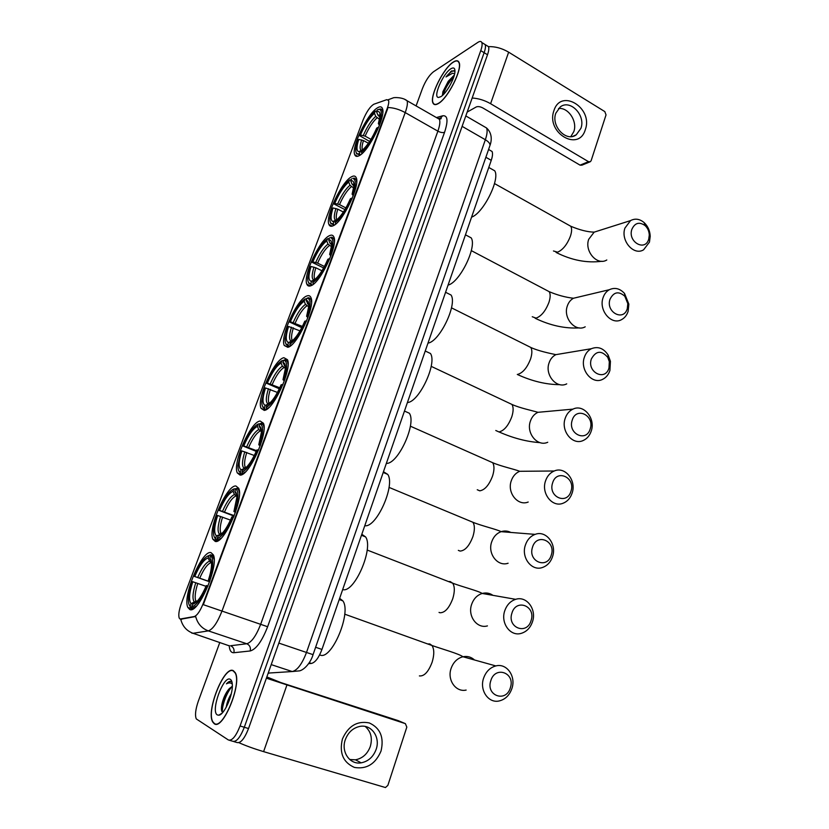 <?xml version="1.0" encoding="UTF-8"?>
<svg xmlns="http://www.w3.org/2000/svg" width="829" height="829" viewBox="0 0 829 829"><rect width="100%" height="100%" fill="white"/><g stroke="black" fill="none" stroke-linecap="round" stroke-linejoin="round"><path stroke-width="1.24" d="M287.787 347.299C297.01 346.004 315.559 306.326 310.968 297.663C310.212 295.808 308.885 295.228 306.989 295.922C297.331 298.627 279.85 336.698 284.243 345.455L287.787 347.299M215.219 541.42C223.892 544.539 244.223 498.384 238.669 488.24L235.933 486.001C226.783 484.582 207.571 528.892 212.887 539.254L215.219 541.42M240.027 475.069C248.907 476.561 268.586 432.831 263.373 423.204L260.213 421.049C250.866 421.132 232.286 463.11 237.281 472.913L240.027 475.069M264.202 410.376C273.269 410.407 292.357 368.832 287.466 359.693L283.891 357.703C274.378 359.164 256.379 399.07 261.062 408.334L264.202 410.376M310.782 285.777C320.149 283.259 338.201 245.26 333.89 237.073C333.113 235.125 331.652 234.648 329.527 235.643C319.745 239.467 302.74 275.922 306.854 284.181C307.569 285.953 308.875 286.492 310.782 285.777M333.227 225.737C342.709 222.12 360.304 185.613 356.273 177.862C355.465 175.852 353.879 175.499 351.517 176.805C341.631 181.665 325.061 216.67 328.926 224.472C329.662 226.327 331.092 226.742 333.227 225.737M359.475 155.52C369.081 150.712 386.19 115.77 382.438 108.526C381.609 106.444 379.879 106.267 377.247 107.977C367.257 113.946 351.154 147.427 354.739 154.702C355.496 156.629 357.071 156.899 359.475 155.52M189.768 609.512C198.193 614.424 219.239 565.523 213.333 554.87L211.022 552.642C202.1 549.554 182.183 596.486 187.841 607.429L189.768 609.512M180.1 619.045L194.276 616.538C197.229 615.419 200.266 610.932 203.385 603.077L387.226 108.454C388.614 104.641 389.06 101.967 388.573 100.423L386.791 99.656L373.869 104.226C370.138 106.475 366.511 111.791 363.009 120.174L181.468 603.191C179.012 610.061 178.256 615.004 179.199 618.04L180.1 619.045M387.226 108.454L388.045 107.521C393.62 107.697 399.35 109.397 405.215 112.599L221.996 611.056C217.374 622.734 212.825 629.346 208.328 630.879L193.043 633.294L229.218 645.822M489.96 150.256L492.043 151.458C492.882 153.282 492.613 156.235 491.245 160.329L321.953 649.439C318.75 657.863 315.227 662.537 311.372 663.449L308.595 663.656M214.214 723.696C222.814 730.981 242.358 683.272 235.198 672.62L233.363 670.702C224.358 665.045 205.768 711.064 212.721 722.007L214.214 723.696M438.282 103.584C447.815 98.589 462.831 68.797 459.017 62.33C458.054 60.31 456.147 60.216 453.297 62.04C443.484 67.916 429.298 96.62 432.987 103.065C433.878 104.962 435.639 105.138 438.282 103.584M191.851 633.169L193.043 633.294C186.608 630.91 182.504 626.227 180.722 619.253L195.675 616.507C197.551 623.646 201.758 628.434 208.328 630.879L246.783 643.76C251.539 642.351 256.151 635.884 260.648 624.351L437.878 131.158C439.816 125.604 440.334 121.656 439.422 119.293L436.945 117.873M450.841 71.47L447.639 75.574M229.55 740.318L232.617 741.23C236.296 742.297 240.192 737.634 244.306 727.261L484.136 52.693C485.452 48.911 485.794 46.206 485.162 44.579L483.421 43.512M387.661 108.703L203.312 604.673L267.622 626.724C261.995 641.19 256.192 649.273 250.213 650.962L233.871 652.724C231.125 652.869 229.571 650.485 229.198 645.563M355.299 155.686L355.506 155.127M219.809 642.444L198.297 701.241C195.509 709.365 194.836 715.261 196.276 718.909L228.4 739.986C232.047 741.033 235.944 736.37 240.068 725.976L480.758 50.631C482.084 46.838 482.426 44.134 481.804 42.517C481.162 41.149 479.856 41.098 477.898 42.362L433.474 71.781C429.267 75.128 425.619 80.641 422.531 88.299L416.085 105.915M442.727 93.553L442.468 94.382L442.727 93.553M226.628 692.153L224.151 698.878L226.628 692.153M233.778 741.572L236.814 742.473C240.524 743.551 244.431 738.908 248.534 728.546L487.504 54.755C488.809 50.963 489.141 48.258 488.499 46.642L486.747 45.564M232.617 741.23C236.296 742.297 240.192 737.634 244.306 727.261L484.136 52.693C485.452 48.911 485.794 46.206 485.162 44.579L481.804 42.517M233.26 670.972C224.358 665.366 205.955 710.919 212.835 721.748L214.307 723.427C222.835 730.618 242.172 683.407 235.084 672.868L233.26 670.972M226.255 707.21C226.814 702.951 228.503 698.453 231.291 693.718M232.338 686.205L228.866 689.075L232.327 686.547M232.006 682.122L231.198 681.511C229.913 680.941 228.327 681.718 226.441 683.852C228.763 682.568 230.7 682.609 232.265 683.977M217.374 714.94L218.763 715.209C223.944 715.199 232.762 695.842 232.348 685.355C232.286 682.049 231.592 680.029 230.244 679.314C223.488 675.013 210.224 711.52 217.374 714.94M228.866 689.075C225.498 693.262 223.177 698.381 221.871 704.432C221.125 708.494 221.291 711.064 222.369 712.142M226.441 683.852C228.617 681.811 230.441 681.106 231.902 681.728M222.421 712.194C221.633 706.381 226.576 692.443 231.975 686.671M221.581 710.536L222.162 705.759C223.571 699.293 226.11 693.407 229.799 688.132M381.039 751.022C375.475 764.017 366.605 769.478 354.439 767.426C343.144 762.442 339.134 752.981 342.408 739.043C348.232 725.966 357.175 720.598 369.247 722.919C380.293 727.997 384.221 737.364 381.039 751.022M345.299 739.748C340.823 751.851 349.879 764.929 361.164 762.835C368.314 761.405 373.319 756.898 376.159 749.323C380.625 737.033 371.195 723.862 359.631 726.453C352.843 728.038 348.056 732.463 345.299 739.748M365.237 726.473C370.936 731.479 372.625 738.142 370.314 746.463C367.496 753.965 362.542 758.411 355.444 759.82L349.703 759.499M238.907 742.68C245.685 745.727 253.912 748.711 263.591 751.634L385.454 787.54L387.858 785.384L406.821 727.116L405.381 723.644L398.21 720.629L280.865 682.578L266.834 676.93M266.389 678.184L405.381 723.644M453.225 62.248C443.515 68.061 429.463 96.475 433.111 102.848C433.992 104.734 435.743 104.91 438.365 103.366C447.795 98.423 462.644 68.931 458.883 62.548C457.919 60.548 456.033 60.444 453.225 62.248M454.365 75.014L448.24 81.304L454.116 75.905M454.976 71.232L451.65 70.89L446.002 76.931L452.541 73.232L454.665 73.708M440.769 96.724C446.095 93.791 454.686 78.703 454.945 71.729C455.09 68.061 453.722 67.087 450.852 68.797C443.018 73.377 432.572 97.542 438.489 97.449L440.769 96.724M448.24 81.304L442.831 91.843L442.582 95.128M446.002 76.931C449.401 72.817 452.209 70.724 454.416 70.652M443.246 94.703C445.007 88.641 448.499 82.786 453.732 77.128M442.499 94.765L442.707 93.915C444.748 87.439 448.458 81.47 453.846 76.04M510.384 687.655C515.534 672.775 495.12 665.386 490.789 680.744C485.587 695.842 506.239 702.961 510.384 687.655M483.545 678.319C485.877 671.687 489.97 667.563 495.835 665.925C506.695 662.931 516.135 676.184 511.959 688.36C509.586 695.22 505.338 699.417 499.203 700.951C488.55 703.562 479.349 690.381 483.545 678.319M209.633 581.782L194.048 576.279C199.385 563.886 204.4 556.953 209.084 555.492L210.493 554.788L211.82 555.275M213.613 555.658L212.131 555.119L210.711 555.813C213.83 558.829 213.322 566.984 209.167 580.279L210.048 580.58M214.151 559.42L212.131 555.119M208.017 586.051L207.126 585.761C201.499 598.745 196.349 605.73 191.696 606.714L192.318 608.154L196.442 606.051M192.318 608.154L193.571 608.579M209.084 555.492L208.172 557.948C203.996 559.316 199.52 565.492 194.753 576.476L194.048 576.279M209.167 580.279L208.4 580.082C210.369 574.072 211.426 568.932 211.55 564.663C211.602 561.285 211.012 559.16 209.789 558.28L210.711 555.813M191.696 606.714L192.639 604.206C196.794 603.211 201.364 596.994 206.369 585.543L207.126 585.761M194.753 576.476L209.675 581.657M211.509 562.798L209.561 561.202L208.172 557.948M209.986 580.704L208.4 580.082M209.789 558.28L211.436 562.01M195.893 602.528L192.639 604.206M319.942 654.972C331.445 660.941 351.879 612.548 342.843 600.859L339.641 598.32M192.318 608.134L190.753 607.605L190.131 606.175C188.919 605.108 188.328 602.859 188.37 599.419C188.494 594.434 189.727 588.476 192.069 581.543L192.784 581.74C189.157 593.108 188.587 600.414 191.074 603.667L190.131 606.175M189.375 605.232L190.753 607.605M206.038 586.331L192.784 581.74M191.074 603.667L194.318 601.999L196.587 601.885M531.088 620.517C536.114 606.02 516.135 598.165 511.918 613.139C506.84 627.854 527.057 635.449 531.088 620.517M504.716 610.9C506.788 604.921 510.436 601.056 515.669 599.326C526.581 595.626 536.798 609.253 532.529 621.595C530.425 627.802 526.633 631.729 521.14 633.387C510.415 636.713 500.415 623.149 504.716 610.9M234.058 516.115L218.804 510.312C224.068 498.115 229.125 490.975 233.985 488.913L236.348 488.644M238.949 489.037L237.073 488.302L235.695 488.965C239.032 491.234 238.711 498.789 234.721 511.617L235.612 511.887M239.426 492.768L238.825 490.25L237.073 488.302M233.612 517.223L232.742 516.954C227.198 529.731 222.006 536.933 217.167 538.56L217.778 539.99L221.27 538.104M217.778 539.99L218.68 540.321M233.985 488.913L233.094 491.307C228.763 493.203 224.255 499.566 219.561 510.374L218.804 510.312M234.721 511.617L233.913 511.555L236.793 497.659C236.866 494.136 236.203 492.043 234.794 491.359L235.695 488.965M217.167 538.56L218.079 536.104C222.4 534.55 227.011 528.146 231.933 516.871L232.742 516.954M219.561 510.374L234.224 515.669M236.783 496.322L234.452 494.54L233.094 491.307M235.415 512.363L233.913 511.555M234.794 491.359L236.731 495.473M220.296 535.016L218.079 536.104M342.678 589.564C354.284 593.533 374.014 548.042 365.558 536.891L361.817 534.249M218.328 540.549L216.131 539.731L215.519 538.301C214.11 537.441 213.426 535.202 213.488 531.607C213.633 527.109 214.763 521.721 216.887 515.441L217.633 515.503C214.151 526.488 213.747 533.275 216.431 535.866L215.519 538.301M214.4 537.099L216.131 539.731M230.514 520.115L217.633 515.503M216.431 535.866L221.395 534.104M551.285 555.036C556.186 540.912 536.622 532.612 532.508 547.233C527.555 561.565 547.358 569.627 551.285 555.036M525.358 545.171C527.203 539.752 530.467 536.156 535.13 534.373C546.01 530.032 556.933 544.011 552.591 556.477C550.715 562.093 547.327 565.772 542.425 567.502C531.71 571.471 520.975 557.565 525.358 545.171M256.244 451.401L242.959 445.981C248.14 433.971 253.239 426.655 258.254 424.013L260.275 423.692M264.057 427.702L263.498 425.184L261.394 423.184L260.047 423.795C263.591 425.37 263.446 432.355 259.622 444.727L260.503 444.976M258.555 450.168L257.684 449.929C252.234 462.499 247.001 469.898 241.975 472.136L242.576 473.566L245.425 471.95M242.576 473.566L243.208 473.815M258.254 424.013L257.384 426.344C252.907 428.759 248.368 435.277 243.736 445.919L242.959 445.981M259.622 444.727L258.772 444.79L261.404 432.261C261.498 428.624 260.752 426.583 259.166 426.137L260.047 423.795M241.975 472.136L242.866 469.753C247.343 467.66 251.995 461.069 256.845 449.981L257.684 449.929M243.736 445.919L256.555 450.665M261.415 431.557L258.721 429.567L257.384 426.344M260.182 445.774L258.772 444.79M259.166 426.137L261.384 430.52M244.027 469.214L242.866 469.753M364.781 525.71C376.418 528.104 395.651 485.038 387.713 474.375L383.464 471.732M242.524 474.25L240.845 473.587L240.255 472.157C238.648 471.535 237.882 469.349 237.964 465.608L241.084 450.976L241.861 450.924C238.514 461.535 238.275 467.825 241.135 469.784L240.255 472.157M238.783 470.779L240.845 473.587M254.316 455.504L241.861 450.924M241.135 469.784L245.529 468.095M570.994 491.162C575.772 477.4 556.611 468.675 552.601 482.955C547.772 496.913 567.15 505.41 570.994 491.162M545.492 481.048C547.15 476.136 550.062 472.779 554.228 470.996C565.005 466.085 576.569 480.385 572.165 492.944C570.476 498.053 567.45 501.483 563.067 503.234C552.435 507.794 541.047 493.545 545.492 481.048M279.332 388.801L266.513 383.226C271.611 371.413 276.751 363.91 281.922 360.729L283.736 360.387M285.311 359.786L283.787 360.252L285.103 359.693M288.077 364.149L287.559 361.662L285.466 359.724M282.855 384.832L281.995 384.615C276.627 396.977 271.352 404.573 266.171 407.391L266.762 408.821L268.907 407.536M284.761 379.775L283.881 379.547C287.456 368.003 287.528 361.579 284.098 360.283M281.922 360.729L281.072 362.998C276.461 365.89 271.881 372.573 267.332 383.05L266.513 383.226M283.881 379.547L283 379.734L285.404 368.418C285.518 364.687 284.699 362.729 282.927 362.542L283.787 360.252M266.171 407.391L267.042 405.07C271.653 402.469 276.347 395.702 281.114 384.791L281.995 384.615M267.332 383.05L279.798 387.796M285.404 368.397L282.378 366.211L281.072 362.998M284.326 380.884L283 379.734M282.927 362.542L285.414 367.112M386.345 463.39C398.003 464.354 416.78 423.432 409.339 413.246L404.459 411.06M266.192 409.619L264.948 409.091L264.368 407.681C262.565 407.319 261.715 405.205 261.819 401.36L264.679 388.096L265.498 387.941C262.275 398.189 262.182 404.003 265.228 405.36L264.368 407.681M262.845 407.174L264.948 409.091M277.466 392.449L265.498 387.941M265.228 405.36L269.01 403.806M590.217 428.831C594.89 415.412 576.114 406.293 572.197 420.23C567.482 433.847 586.476 442.748 590.217 428.831M565.14 418.49C566.632 414.023 569.233 410.894 572.963 409.122C583.585 403.723 595.719 418.334 591.274 430.945C589.751 435.588 587.036 438.79 583.119 440.541C572.632 445.608 560.653 431.059 565.14 418.49M301.787 327.673L289.497 321.994C294.523 310.367 299.694 302.699 305.01 299L306.782 298.699M308.616 297.943L306.937 298.285L308.233 297.756M311.517 302.067L311.02 299.632L309.051 297.766M306.543 321.144L305.694 320.947C300.409 333.113 295.093 340.885 289.756 344.263L290.337 345.683L291.777 344.781M308.409 316.212L307.528 316.004C310.834 305.393 310.885 299.487 307.694 298.295M305.01 299L304.181 301.217C299.445 304.564 294.834 311.393 290.347 321.714L289.497 321.994M307.528 316.004L306.616 316.315L308.813 306.077C308.958 302.284 308.056 300.43 306.108 300.512L306.937 298.285M289.756 344.263L290.606 341.994C295.352 338.906 300.077 331.994 304.782 321.237L305.694 320.947M290.347 321.714L302.419 326.419M308.771 306.803L305.466 304.398L304.181 301.217M307.86 317.611L306.616 316.315M306.108 300.512L308.834 305.207M407.412 402.542C419.07 402.21 437.422 363.185 430.448 353.486L425.36 351.061M289.352 346.615L287.881 344.791C285.881 344.719 284.948 342.719 285.083 338.792L287.704 326.75L288.554 326.481C285.549 336.014 285.508 341.351 288.419 342.512L287.881 344.791M286.015 344.336L288.461 346.201M300.005 330.895L288.554 326.481M288.73 342.532L291.497 341.258L288.419 342.512M608.983 367.983L609.325 361.672L607.75 357.351C601.408 350.097 595.937 350.657 591.326 359.03C586.725 372.294 605.336 381.589 608.983 367.983M584.31 357.444C585.657 353.351 587.999 350.449 591.336 348.719C597.989 346.107 603.595 348.211 608.144 355.04L610.424 361.278L609.926 370.418C608.548 374.656 606.103 377.641 602.59 379.361C592.289 384.874 579.792 370.035 584.31 357.444M331.248 237.571L330.719 237.768C333.683 238.856 333.641 244.275 330.584 254.047L329.641 254.462L331.662 245.197C331.828 241.353 330.844 239.622 328.719 239.995L329.983 243.187L331.683 244.856M323.642 267.954L311.932 262.233C316.875 250.783 322.077 242.959 327.538 238.762L329.268 238.514M334.367 241.415L333.921 239.042L332.077 237.27L330.792 237.343M329.641 259.042L328.792 258.866C323.59 270.845 318.243 278.782 312.771 282.679L313.331 284.088L314.056 283.632M330.584 254.047L331.465 254.234M327.538 238.762L326.73 240.928C321.87 244.71 317.227 251.684 312.813 261.84L311.932 262.233M328.719 239.995L329.527 237.819M312.771 282.679L313.59 280.471C318.471 276.927 323.227 269.86 327.849 259.27L328.792 258.866M312.813 261.84L317.611 263.125L324.44 266.482M331.517 246.69L327.983 244.099L326.73 240.928M330.812 255.912L329.641 254.462M427.971 343.133C439.639 341.61 457.587 304.274 451.049 295.031L446.344 292.658M312.015 285.155L310.823 283.456C308.626 283.684 307.611 281.798 307.766 277.819L310.181 266.876L311.062 266.503C308.284 275.269 308.253 280.181 310.948 281.238L311.652 281.249L310.823 283.456M308.616 283.103L311.393 284.855M321.963 270.772L315.87 267.788L311.062 266.503M311.652 281.249L313.611 280.461M627.304 308.575L627.812 303.642L624.817 296.243C618.621 290.875 613.688 291.891 609.999 299.279C605.502 312.222 623.74 321.88 627.304 308.575M603.025 297.829C604.258 294.088 606.362 291.383 609.356 289.704C614.838 287.186 619.895 288.44 624.538 293.466L628.859 304.16L628.133 311.31C626.879 315.196 624.683 317.973 621.522 319.652C611.439 325.548 598.486 310.429 603.025 297.829M353.258 178.608L353.185 178.629C355.942 179.613 355.91 184.608 353.081 193.613L352.107 194.131L353.962 185.727C354.138 181.862 353.081 180.266 350.781 180.94L352.024 184.111L353.942 185.934M344.926 209.602L333.828 203.882C338.709 192.608 343.931 184.639 349.527 179.976L351.216 179.769M356.677 182.131L356.273 179.841L354.532 178.162L352.812 178.37M353.081 193.613L353.962 193.779M352.17 198.473L351.33 198.307C346.201 210.11 340.833 218.203 335.217 222.597L335.776 223.996M349.527 179.976L348.729 182.09C343.766 186.287 339.092 193.385 334.74 203.395L333.828 203.882M350.781 180.94L351.579 178.815M335.217 222.597L336.025 220.441C341.02 216.452 345.797 209.25 350.356 198.825L351.33 198.307M334.74 203.395L339.507 204.608L345.9 207.924M353.682 188.007L349.973 185.24L348.729 182.09M353.206 195.727L352.107 194.131M448.064 285.093C459.722 282.492 477.297 246.648 471.173 237.861L466.841 235.55M334.17 225.198L333.206 223.592C330.823 224.141 329.724 222.4 329.901 218.379L332.128 208.421L333.03 207.944C330.47 216.027 330.439 220.545 332.937 221.498L334.014 221.447L333.206 223.592M330.678 223.426L333.766 224.991M343.382 212.037L337.807 209.167L333.03 207.944M334.014 221.447L335.921 220.721M648.755 239.042L649.283 235.021C649.086 231.177 647.687 228.016 645.066 225.55C639.263 221.581 634.859 222.846 631.853 229.353C627.48 241.923 645.294 251.995 648.755 239.042M624.931 228.079L630.548 220.597C635.118 218.203 639.646 218.866 644.123 222.587C647.905 226.162 649.936 230.731 650.216 236.286L649.459 242.109L643.594 249.798C633.791 256.078 620.382 240.638 624.931 228.079M376.594 111.853L377.371 109.791L379.464 109.376C381.982 110.257 381.951 114.775 379.381 122.951L378.376 123.594L380.045 116.101C380.252 112.226 379.102 110.806 376.594 111.853L377.817 114.993L379.962 116.993M369.651 141.458L359.465 135.593C364.252 124.516 369.516 116.381 375.247 111.19L376.905 111.045M382.77 112.692L382.407 110.506L380.812 108.941L378.573 109.376M379.381 122.951L380.262 123.096M378.511 127.645L377.682 127.511C372.646 139.096 367.247 147.365 361.475 152.329L361.972 153.614M375.247 111.19L374.48 113.241C369.382 117.905 364.687 125.158 360.408 134.992L359.465 135.593M361.475 152.329L362.263 150.225C367.392 145.749 372.2 138.391 376.677 128.143L377.682 127.511M360.408 134.992L365.123 136.132L370.988 139.355M379.547 119.335L375.692 116.381L374.48 113.241M379.392 125.334L378.376 123.594M471.587 217.125C483.234 213.354 500.395 179.074 494.716 170.805L490.83 168.608M360.149 155.075L359.392 153.572C356.791 154.515 355.579 152.961 355.786 148.919L357.807 140.008L358.75 139.417C356.418 146.754 356.387 150.837 358.667 151.686L360.18 151.489L359.392 153.572M356.201 152.557L356.48 153.697L359.941 154.961M368.428 143.272L363.475 140.557L358.75 139.417M360.18 151.489L362.035 150.826M585.315 129.614C578.88 152.432 545.669 132.806 553.938 110.63C560.87 87.812 593.44 107.977 585.315 129.614M555.834 113.179C550.798 126.143 566.445 142.515 576.269 134.785L580.911 128.329C585.906 115.366 570.155 98.91 560.238 106.962L555.834 113.179M558.539 108.495C568.321 107.2 577.658 121.386 573.823 131.583L570.829 136.619M472.157 98.019C478.468 98.402 484.623 100.299 490.602 103.708L588.507 161.676L590.383 161.686L591.15 160.639L606.03 114.91L604.828 111.604L508.654 52.175L490.602 103.708M485.162 44.579L488.499 46.642C495.265 46.414 501.991 48.258 508.654 52.175M589.813 161.924L581.927 165.158L580.062 165.147L482.924 107.998C480.24 106.599 478.012 106.247 476.24 106.962L467.162 112.091M180.888 619.108L181.634 619.356M203.385 603.077L203.903 603.253M194.276 616.538L195.033 616.786M309.217 662.723L311.372 663.449M315.611 647.262L321.953 649.439M485.867 157.272L491.245 160.329M404.811 99.418L407.07 100.744C407.847 103.045 407.226 107.003 405.215 112.599L437.878 131.158C440.624 132.557 442.852 132.93 444.572 132.267L267.622 626.724M436.417 117.573L442.613 115.811C447.691 115.117 448.344 120.609 444.572 132.267M240.068 725.976L248.534 728.546M480.758 50.631L487.504 54.755M233.871 652.724C234.545 649.376 233.436 647.055 230.545 645.739L246.783 643.76C249.747 645.117 250.897 647.511 250.213 650.962M438.147 118.557L440.707 118.008L442.613 115.811M268.202 673.086L292.222 671.542L271.207 664.609M489.773 146.018L313.051 654.641C311.238 661.273 305.362 669.231 299.694 670.848L292.222 671.542C297.321 670.371 302.077 664.008 306.492 652.464L278.834 643.086M313.051 654.641L306.492 652.464L485.348 139.738L462.105 126.35M465.805 115.925L486.54 127.967C493.255 134.039 491.12 142.484 489.991 145.386C490.136 143.572 488.592 141.686 485.348 139.738C487.193 134.298 487.587 130.371 486.54 127.967L483.825 126.391M269.373 673.013L268.047 673.511M286.855 685.241L263.591 751.634M474.53 659.988C471.193 656.951 467.328 655.874 462.945 656.755C457.287 658.278 453.328 662.195 451.069 668.485C446.997 679.925 455.846 692.505 466.136 690.07M427.702 643.967L429.816 643.946L431.992 645.501C434.303 649.148 434.355 654.703 432.147 662.153C428.479 671.853 424.22 676.433 419.391 675.915M209.561 561.202C205.872 562.476 201.934 567.896 197.737 577.461M211.053 562.632C207.519 563.865 203.747 569.046 199.748 578.155M195.768 582.735C192.649 592.662 192.173 599.077 194.318 601.999M197.779 583.429C195.219 591.491 194.546 597.274 195.748 600.797L196.421 601.833M448.593 581.595L450.168 581.543L452.696 583.191C454.81 586.559 454.841 591.688 452.789 598.579C449.183 608.082 444.914 612.818 439.992 612.755L439.038 612.403M492.954 595.346C489.659 593.067 486.074 592.434 482.198 593.46C477.141 595.098 473.618 598.756 471.608 604.455C467.432 616.092 477.058 629.014 487.431 625.895M234.452 494.54C230.628 496.281 226.659 501.856 222.535 511.286M236.679 495.006L236.161 494.612M235.913 495.991C232.255 497.669 228.452 502.996 224.514 511.97M220.607 516.426C217.612 526 217.281 531.959 219.602 534.311M222.587 517.109C220.245 524.467 219.633 529.752 220.732 532.964L221.467 534.042M469.017 520.643L472.913 522.27C474.851 525.389 474.851 530.125 472.934 536.498C469.39 545.834 465.121 550.694 460.105 551.078L458.333 550.373M510.83 532.436C507.7 530.84 504.467 530.581 501.12 531.669C496.602 533.358 493.452 536.777 491.659 541.938C487.4 553.731 497.742 566.984 508.104 563.223M258.721 429.567C254.772 431.743 250.772 437.474 246.7 446.748M261.332 429.888L260.503 429.37M260.151 431.028C256.368 433.121 252.544 438.593 248.659 447.432M244.824 451.764C241.954 461.017 241.757 466.54 244.244 468.333M246.783 452.447C244.638 459.173 244.078 463.991 245.083 466.914L245.736 467.919M488.996 461.069L492.664 462.696C494.416 465.577 494.405 469.97 492.623 475.867C489.141 485.027 484.851 490.012 479.763 490.83L477.245 489.742M528.26 471.224L519.7 471.297C515.669 473.007 512.84 476.198 511.234 480.893C506.913 492.789 517.897 506.364 528.197 502.032M282.378 366.211C278.316 368.801 274.285 374.667 270.275 383.817M285.373 366.335L284.243 365.755M283.787 367.682C279.891 370.169 276.036 375.775 272.213 384.48M268.451 388.708C265.684 397.64 265.622 402.739 268.264 404.013M270.378 389.371C268.42 395.526 267.902 399.93 268.814 402.593L269.384 403.495M508.529 402.821L511.949 404.438C513.545 407.101 513.514 411.163 511.845 416.635C508.426 425.629 504.136 430.738 498.965 431.95L495.783 430.5M545.358 411.64L537.948 412.314C534.342 414.003 531.803 416.987 530.353 421.256C525.99 433.235 537.555 447.1 547.731 442.261M305.466 304.398C301.29 307.393 297.228 313.393 293.279 322.398M308.813 304.295L307.393 303.715M306.834 305.891C302.844 308.761 298.958 314.481 295.186 323.072M291.497 327.175C288.896 335.569 288.896 340.263 291.497 341.258L291.963 339.921L292.43 340.719M293.404 327.838C291.611 333.465 291.134 337.496 291.963 339.921L292.865 340.336M562.186 353.589L555.876 354.646C552.632 356.304 550.352 359.081 549.036 362.988C544.632 375.009 556.715 389.153 566.725 383.868M527.617 345.859L530.788 347.444C532.249 349.9 532.197 353.672 530.643 358.75C527.275 367.579 522.975 372.801 517.731 374.397M327.983 244.099C323.714 247.467 319.621 253.591 315.735 262.472M331.673 243.705L329.983 243.187M329.331 245.591C325.237 248.824 321.331 254.669 317.611 263.125M313.984 267.125C311.59 274.845 311.6 279.155 314.015 280.067L314.17 280.088M315.87 267.788C314.232 272.938 313.787 276.627 314.543 278.834L314.916 279.508M546.28 290.14L549.192 291.673C550.529 293.953 550.466 297.445 549.005 302.171C545.7 310.844 541.389 316.17 536.083 318.139L532.259 316.74M578.797 296.989L573.461 298.253C570.559 299.87 568.497 302.461 567.305 306.036C562.87 318.077 575.409 332.481 585.212 326.813M353.973 185.52L353.351 185.613M349.973 185.24C345.6 188.971 341.486 195.209 337.652 203.955M353.993 184.515L352.024 184.111M351.289 186.743C347.102 190.318 343.175 196.266 339.507 204.608M335.942 208.504C333.735 215.613 333.745 219.571 335.983 220.4L336.066 220.41M337.807 209.167C336.294 213.892 335.89 217.26 336.574 219.27L336.854 219.809M568.145 224.783L570.766 226.255C571.958 228.327 571.875 231.529 570.528 235.861C567.285 244.358 562.974 249.798 557.596 252.192L553.471 250.98M598.476 230.773L594.165 232.141L588.704 239.312C584.258 251.342 597.253 266.036 606.797 259.985M380.034 116.288L379.102 116.516M375.692 116.381C371.205 120.506 367.071 126.878 363.299 135.479M380.086 115.2L377.817 114.993M376.977 117.894C372.687 121.853 368.739 127.925 365.123 136.132M361.641 139.904C359.631 146.339 359.651 149.925 361.682 150.66L362.086 150.691M363.475 140.557C362.118 144.816 361.745 147.852 362.346 149.655L362.522 150.018M580.062 165.147L588.507 161.676M488.571 149.469L492.043 151.458M192.722 609.087L187.841 607.429M357.682 156.298L354.739 154.702M332.211 226.13L328.926 224.472M310.429 285.901L306.854 284.181M265.207 410.106L261.062 408.334M241.695 474.675L237.281 472.913M217.55 540.974L212.887 539.254M288.109 347.196L284.243 345.455M388.138 99.77L393.195 97.884C393.464 97.387 402.604 97.003 407.07 100.744L439.422 119.293L441.204 118.609L440.707 118.008L438.935 118.516M222.027 713.22L218.763 715.209M221.882 704.432L222.162 705.759M361.164 762.835L355.444 759.82M440.893 96.641L438.489 97.449M442.821 91.843L442.707 93.915M344.709 614.165L431.992 645.501C442.209 649.076 459.349 653.905 462.945 656.755L495.835 665.925M342.843 600.859L339.227 599.543M195.292 601.709L195.748 600.797L197.167 601.284M367.154 550.041L452.696 583.191C462.209 586.808 478.468 590.942 482.198 593.46L515.669 599.326M365.558 536.891L361.465 535.285M215.374 538.218L214.701 537.969M220.213 534.094L220.732 532.964L222.058 533.451M389.029 487.39L472.913 522.27C481.794 525.907 497.141 529.462 501.12 531.669L535.13 534.373M387.713 474.375L383.205 472.468M240.047 472.084L239.084 471.691M244.565 468.209L245.083 466.914L246.286 467.401M410.365 426.179L492.664 462.696C500.954 466.323 515.172 469.39 519.7 471.297L554.228 470.996M268.358 403.972L268.814 402.593L269.881 403.049M499.048 431.94C513.141 438.158 526.798 441.722 540.021 442.645M431.184 366.345L511.949 404.438C519.742 408.013 532.778 410.718 537.948 412.314L572.963 409.122M430.448 353.486L425.246 351.009M517.296 374.449C531.897 381.185 546.114 384.594 559.927 384.677M607.75 357.351L608.144 355.04M609.325 361.672L610.424 361.278M451.494 307.839L530.788 347.444C538.156 350.947 550.01 353.403 555.876 354.646L591.336 348.719M330.719 237.768L332.077 237.27M451.049 295.031L445.577 292.274M315.279 279.186L314.543 278.834L314.015 280.067L310.948 281.238M535.14 318.253C550.218 325.517 564.943 328.73 579.326 327.901M624.817 296.243L624.538 293.466M627.812 303.642L628.859 304.16M471.307 250.627L549.192 291.673C557.368 295.124 565.461 297.321 573.461 298.253L609.356 289.704M353.185 178.629L354.532 178.162M471.173 237.861L465.463 234.814M337.144 219.561L332.937 221.498M556.072 252.43C571.647 260.296 586.932 263.239 601.937 261.259M645.066 225.55L644.123 222.587M649.283 235.021L650.216 236.286M494.498 183.561L570.766 226.255C579.803 230.037 587.606 232.006 594.165 232.141L630.548 220.597M379.464 109.376L380.812 108.941M494.716 170.805L488.778 167.448M362.719 149.852L358.667 151.686M576.269 134.785L572.901 136.308"/></g></svg>
